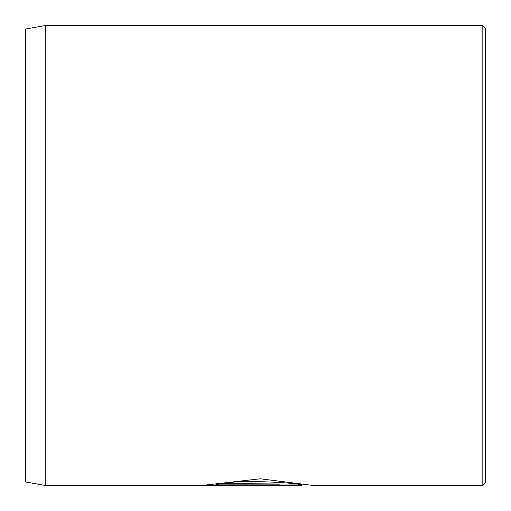 <?xml version="1.0" encoding="UTF-8"?>
<svg xmlns="http://www.w3.org/2000/svg" width="511" height="511" viewBox="0 0 511 511"><rect width="100%" height="100%" fill="white"/><g stroke="black" fill="none" stroke-linecap="round" stroke-linejoin="round"><path stroke-width="0.77" d="M216.587 484.875L216.587 483.559L301.956 484.134L301.956 485.45C304.677 483.048 231.668 478.468 216.587 484.875L279.804 484.875L279.804 485.393L202.554 485.393L260.24 478.788L313.039 485.45M25.55 481.975L25.55 29.025L45.262 25.55L45.262 485.45L25.55 481.975M482.825 25.55L485.45 28.175L485.45 482.825L482.825 485.45L482.825 25.55L45.262 25.55M279.804 484.875L279.804 485.393M208.469 484.077L216.587 484.077M482.825 485.45L313.032 485.45M301.956 485.45L45.262 485.45M307.117 484.134L301.956 484.134"/></g></svg>
